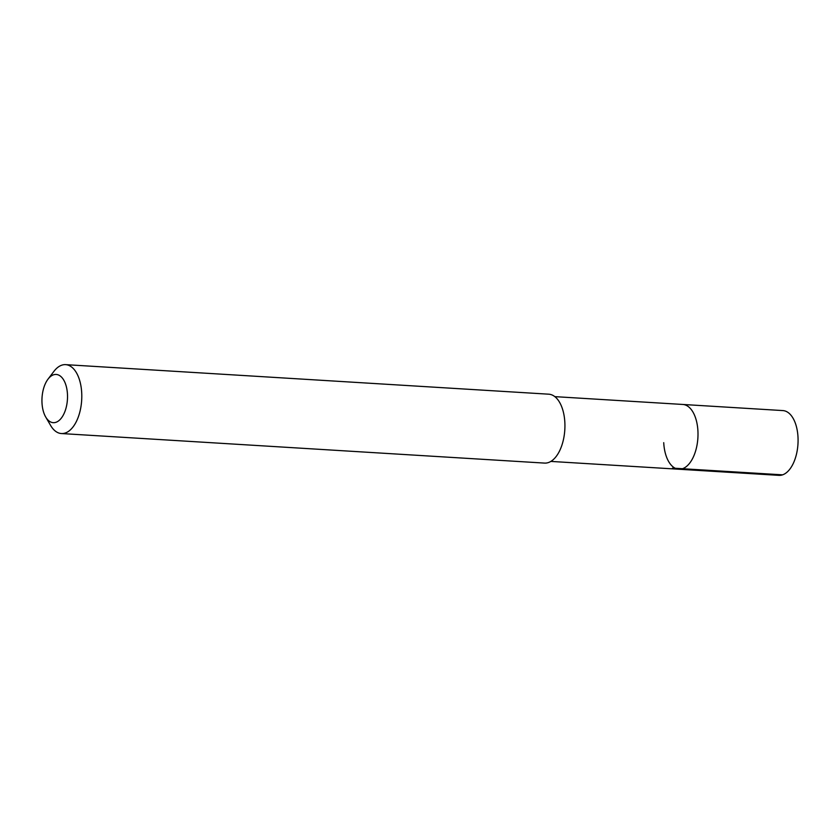 <?xml version="1.0" encoding="UTF-8"?>
<svg xmlns="http://www.w3.org/2000/svg" width="840" height="840" viewBox="0 0 840 840"><rect width="100%" height="100%" fill="white"/><g stroke="black" fill="none" stroke-linecap="round" stroke-linejoin="round"><path stroke-width="1.26" d="M550.872 461.412L778.922 475.356A32.445 17.094 -86.5 0 0 798 437.147A32.445 17.094 -86.5 0 0 782.88 410.582L682.804 404.46A32.445 17.094 93.5 0 1 697.925 431.025A32.445 17.094 93.5 0 1 678.846 469.235A32.445 17.094 93.5 0 1 663.726 442.669M678.846 469.235A32.445 17.094 -86.5 0 0 697.925 431.025A32.445 17.094 -86.5 0 0 682.804 404.46L554.831 396.637M61.415 433.545L544.551 463.092A34.514 18.186 -86.5 0 0 564.848 422.447A34.514 18.186 -86.5 0 0 548.762 394.191L65.625 364.644A34.514 18.186 93.5 0 1 81.711 392.899A34.514 18.186 93.5 0 1 61.415 433.545A34.514 18.186 93.5 0 1 50.61 425.439L45.696 416.997A24.161 12.737 93.5 0 1 42 402.895A24.161 12.737 93.5 0 1 48.006 379.155A24.161 12.737 93.5 0 1 67.463 394.223A24.161 12.737 93.5 0 1 60.207 419.433A24.161 12.737 93.5 0 1 45.696 416.997M48.006 379.155L53.918 371.375A34.514 18.186 93.5 0 1 65.625 364.644M782.575 474.842L672.473 468.111"/></g></svg>
